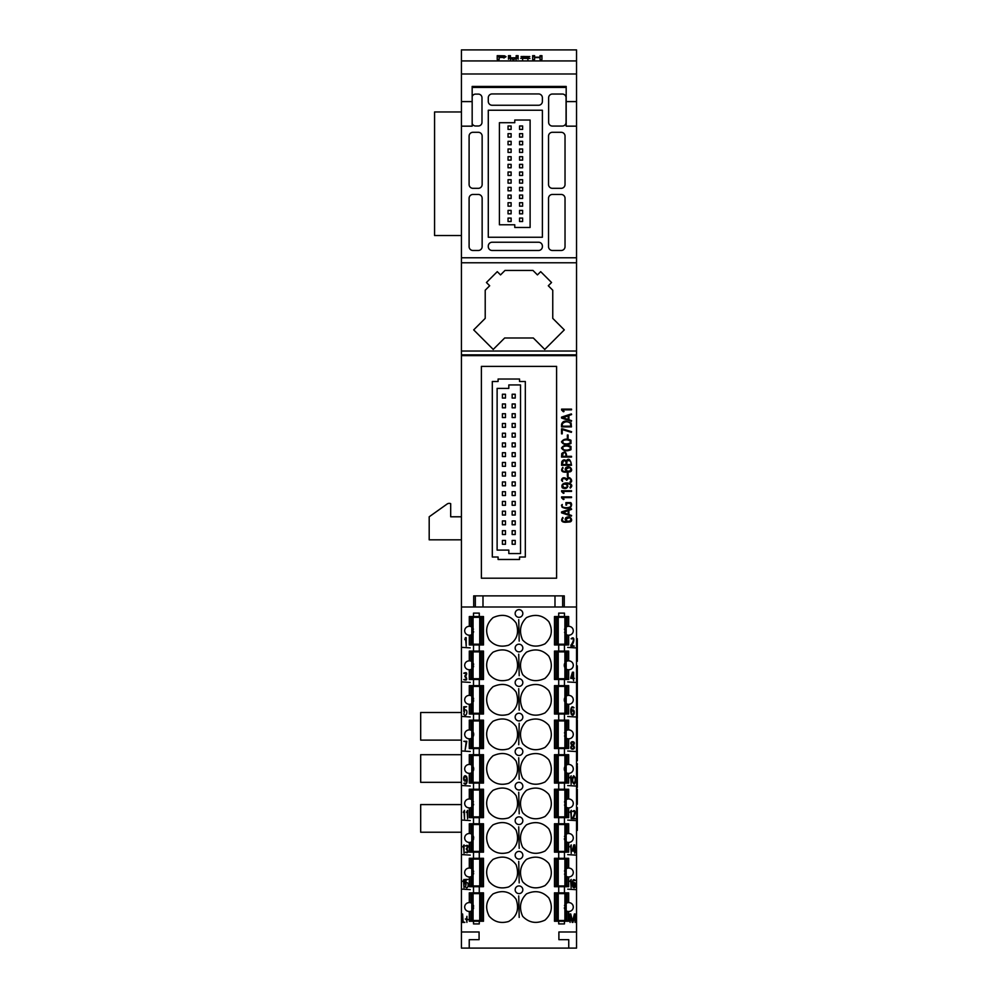 <?xml version="1.0" encoding="UTF-8"?>
<svg xmlns="http://www.w3.org/2000/svg" width="998" height="998" viewBox="0 0 998 998"><rect width="100%" height="100%" fill="white"/><g stroke="black" fill="none" stroke-linecap="round" stroke-linejoin="round"><path stroke-width="1.5" d="M462.573 785.563L470.233 786.025L462.573 785.563M463.883 783.28L464.432 783.056C466.041 783.817 466.727 782.919 466.465 780.336C462.398 784.191 462.985 772.464 466.627 776.681C467.625 778.902 467.438 786.686 463.883 783.28M465.13 776.319C463.708 777.991 463.771 779.401 465.33 780.548C466.815 778.914 466.74 777.504 465.13 776.319M561.462 480.25L562.573 481.498C561.961 478.753 562.947 477.942 565.529 479.065L566.727 480.3L568.448 478.366C571.031 478.953 571.567 480.113 570.045 481.822L570.332 482.458C573.862 481.884 569.509 474.424 566.353 479.152L565.666 478.204C563.334 477.269 561.936 477.942 561.462 480.25M462.598 913.943L462.598 922.402L464.868 922.402L463.097 921.803L462.598 913.943M567.687 647.403L575.347 647.877L567.687 647.403M569.958 777.766L571.155 775.795L571.155 784.266L570.644 776.743L569.958 777.766M518.723 744.72L519.185 723.238L518.723 744.72M571.392 677.804L572.989 672.802L572.989 677.804L571.392 677.804M570.794 677.542L570.794 678.403L572.989 678.403L573.588 680.648L573.588 678.403L574.361 678.403L573.588 677.804L573.588 672.203L572.44 672.203L570.794 677.542M570.02 846.84L571.218 844.869L571.218 853.327L570.706 845.817L570.02 846.84M567.7 716.477L575.359 716.951L567.7 716.477M568.062 473.202L567.363 473.202L567.363 476.358L568.062 476.358L568.062 473.202M567.687 681.946L575.347 682.407L567.687 681.946M570.881 441.877C569.396 443.885 566.864 444.409 563.259 443.436L562.598 440.742C566.041 439.27 568.81 439.644 570.881 441.877M561.487 441.877C563.496 444.883 566.664 445.432 570.981 443.499L570.981 440.268C566.664 438.334 563.496 438.871 561.487 441.877M462.585 854.637L470.245 855.099L462.585 854.637M462.573 820.094L470.245 820.568L462.573 820.094M464.794 639.631L465.392 637.66L466.203 637.66L466.203 646.118L465.604 638.608L464.794 639.631M462.561 681.946L470.22 682.407L462.561 681.946M567.238 486.213L566.889 487.199L564.02 487.748L562.323 485.128C564.344 483.756 565.916 483.83 567.051 485.377L567.238 486.213M562.286 487.835C565.305 489.107 567.176 488.546 567.924 486.176L566.527 483.918C570.619 483.83 571.767 485.003 569.97 487.436L570.307 488.059C576.807 482.57 559.13 480.138 562.286 487.835M570.07 913.943L570.07 922.402L570.669 916.077L572.191 922.389L572.952 922.389L574.486 916.039L575.085 922.402L575.085 913.943L574.386 913.943L572.565 921.428L570.756 913.943L570.07 913.943M467.039 848.949C468.648 852.255 468.112 853.377 465.442 852.304L465.929 852.117C467.925 852.379 468.087 851.444 466.39 849.31L466.39 848.574C468.025 846.491 467.875 845.668 465.916 846.067L465.455 845.855C468.074 844.72 468.611 845.743 467.039 848.949M563.171 512.648L568.186 510.527L568.186 514.332L563.171 512.648M571.592 509.404L571.367 508.731L561.537 511.949L561.537 512.835L571.367 516.141L571.592 515.479L568.897 514.569L568.897 510.29L571.592 509.404M518.723 654.164L519.185 675.658L518.723 654.164M518.723 861.374L519.185 882.868L518.723 861.374M570.906 646.105L570.906 645.057C572.44 643.722 575.185 637.136 571.692 638.895L571.106 638.757C575.322 635.127 574.075 643.623 571.492 645.244L574.262 646.105L570.906 646.105M568.062 434.991L567.363 434.991L567.363 438.134L568.062 438.134L568.062 434.991M571.866 745.256C567.5 750.508 577.655 750.558 573.276 745.269C577.393 740.504 567.775 740.528 571.866 745.256M572.478 744.907C576.482 741.863 568.872 741.115 572.478 744.907M572.615 745.606C568.473 749.411 576.619 749.748 572.615 745.606M465.654 676.27C467.476 679.663 466.852 680.773 463.771 679.626L464.344 679.438C466.652 679.725 466.839 678.79 464.893 676.632L464.893 675.895C466.777 673.8 466.59 672.964 464.332 673.4L463.783 673.188C466.802 671.953 467.426 672.989 465.654 676.27M569.421 521.293L566.889 521.006L565.878 519.284L569.072 517.775C571.243 518.374 571.367 519.546 569.421 521.293M565.317 522.291L569.833 521.954C573.987 521.156 570.182 514.469 565.691 517.85L565.167 519.309L566.565 521.592C562.435 521.68 561.275 520.519 563.072 518.099L562.735 517.463C560.714 520.557 561.575 522.166 565.317 522.291M576.545 789.193L577.318 789.193L577.318 804.276L576.545 804.276M570.07 812.31L571.268 810.326L571.268 818.797L570.756 811.274L570.07 812.31M570.806 426.183L562.223 426.183L562.385 423.726C565.105 421.318 567.8 421.181 570.457 423.314L570.806 426.183M561.55 424.387L561.512 426.894L571.455 426.894L571.093 423.027L565.953 421.206C563.795 420.931 562.323 421.992 561.55 424.387M567.712 854.637L575.372 855.099L567.712 854.637M576.545 718.36L577.318 718.36L576.545 718.498M518.723 826.843L519.185 848.337L518.723 826.843M567.712 820.094L575.372 820.568L567.712 820.094M567.7 785.563L575.372 786.025L567.7 785.563M518.723 757.769L519.185 779.263L518.723 757.769M562.548 428.853L561.537 428.853L561.537 433.843L562.236 433.843L562.236 429.552L571.343 432.359L571.567 431.697L562.548 428.853M567.7 751.02L575.359 751.494L567.7 751.02M462.573 751.02L470.233 751.494L462.573 751.02M567.725 889.168L575.384 889.642L567.725 889.168M463.845 741.289L466.216 741.876L465.155 749.847L466.802 741.289L463.845 741.289M569.421 471.206L566.889 470.919L565.878 469.197L569.072 467.688C571.243 468.287 571.367 469.459 569.421 471.206M565.317 472.191L569.833 471.867C573.987 471.056 570.182 464.369 565.691 467.75L565.167 469.222L566.565 471.505C562.435 471.592 561.275 470.42 563.072 468L562.735 467.363C560.714 470.47 561.575 472.079 565.317 472.191M462.585 889.168L470.258 889.642L462.585 889.168M571.53 490.717L561.6 490.717L561.6 491.59L563.383 493.349L564.032 493.087L562.46 491.415L571.53 491.415L571.53 490.717M563.171 417.825L568.186 415.704L568.186 419.509L563.171 417.825M571.592 414.582L571.367 413.908L561.537 417.127L561.537 418.025L571.367 421.331L571.592 420.657L568.897 419.746L568.897 415.467L571.592 414.582M518.723 895.905L519.185 917.399L518.723 895.905M462.835 881.384L464.02 879.4L464.02 887.871L463.521 880.348L462.835 881.384M462.847 846.84L464.045 844.869L464.045 853.327L463.534 845.817L462.847 846.84M466.44 812.31L467.625 810.326L467.625 818.797L467.126 811.274L466.44 812.31M574.786 880.61C573.363 879.937 572.802 880.847 573.077 883.317C576.595 879.762 576.021 890.952 572.927 886.985C572.216 884.927 571.991 877.217 575.247 880.386L574.786 880.61M573.875 883.18L574.037 887.347C575.472 885.65 575.422 884.253 573.875 883.18M465.317 919.008L466.428 919.582L466.914 922.389L466.914 919.582L468.062 919.582L466.914 919.008L466.914 916.326L466.428 919.008L465.317 919.008M572.515 818.784L572.515 817.736C573.788 816.327 576.22 809.964 573.189 811.574L572.702 811.436C576.432 808.006 575.122 816.289 573.027 817.923L575.372 818.784L572.515 818.784M565.916 456.348L562.248 456.348L563.458 452.78C565.267 452.281 566.078 453.466 565.916 456.348M561.774 453.529L561.55 457.059L571.517 457.059L571.517 456.348L566.627 456.348C566.39 451.869 564.768 450.921 561.774 453.529M518.723 619.633L519.185 641.115L518.723 619.633M571.53 409.13L561.6 409.13L561.6 410.003L563.383 411.762L564.032 411.488L562.46 409.829L571.53 409.829L571.53 409.13M572.902 850.483L574.262 845.481L574.262 850.483L572.902 850.483M572.39 850.221L572.39 851.069L574.262 851.069L574.773 853.315L575.422 851.069L574.773 844.882L573.8 844.882L572.39 850.221M576.545 765.029L577.318 765.029L577.318 763.695L576.545 763.695M577.318 765.029L576.545 765.94M576.545 830.398L577.318 830.398L576.545 830.536M567.064 460.739C570.27 460.315 571.53 461.587 570.831 464.569L566.615 464.569L567.064 460.739M565.916 464.569L562.261 464.569L563.446 460.752C565.679 460.565 566.502 461.837 565.916 464.569M561.762 461.775L561.562 465.28L571.517 465.28C570.469 459.292 568.698 457.795 566.203 460.777C564.506 459.317 563.022 459.641 561.762 461.775M465.455 884.078L465.455 879.425L467.887 879.425L465.966 880.024L465.966 882.968C469.659 880.685 468.087 891.052 465.467 886.86L466.141 884.078L465.455 884.078M571.455 710.638C571.18 708.069 571.854 707.17 573.463 707.931L574.012 707.707C570.457 704.326 570.307 712.085 571.28 714.306C574.873 718.485 575.509 706.871 571.455 710.638M572.827 710.426C571.193 711.674 571.093 713.083 572.503 714.668C574.087 713.383 574.199 711.961 572.827 710.426M576.545 719.857L577.318 719.857L577.318 725.109L576.545 725.109M569.958 881.384L571.143 879.4L571.143 887.871L570.644 880.348L569.958 881.384M463.309 812.31L464.507 810.326L464.507 818.797L463.995 811.274L463.309 812.31M518.723 792.3L519.185 813.794L518.723 792.3M573.638 775.758C571.517 779.039 571.729 781.883 574.237 784.278C576.357 780.923 576.158 778.091 573.638 775.758M574.399 776.456C572.515 778.041 572.216 780.411 573.476 783.555C575.359 781.945 575.671 779.575 574.399 776.456M462.561 716.477L470.233 716.951L462.561 716.477M561.462 505.25L562.086 507.209C564.968 508.643 567.762 508.755 570.457 507.52C571.842 505.562 571.941 503.915 570.769 502.593L565.928 502.593L565.928 505.05L566.627 505.05L566.627 503.291L570.357 503.291L570.893 505.213C571.18 506.41 570.182 507.209 567.887 507.595C563.371 507.982 561.5 506.947 562.261 504.489L561.462 505.25M518.723 688.695L519.185 710.189L518.723 688.695M462.548 647.403L470.22 647.877L462.548 647.403M571.53 496.904L561.6 496.904L561.6 497.777L563.383 499.536L564.032 499.262L562.46 497.603L571.53 497.603L571.53 496.904M577.318 789.406L576.545 789.406M463.771 711.399L463.771 706.746L466.615 706.746L464.357 707.345L464.357 710.289C468.623 707.794 466.827 718.597 463.783 714.181L464.569 711.399L463.771 711.399M570.881 448.065C569.396 450.073 566.864 450.597 563.259 449.624L562.598 446.929C566.041 445.445 568.81 445.832 570.881 448.065M561.487 448.065C563.496 451.071 566.664 451.62 570.981 449.686L570.981 446.455C566.664 444.522 563.496 445.058 561.487 448.065M576.545 691.651L577.318 691.651L577.318 696.567L576.545 696.567M461.425 73.977L576.545 73.977L576.545 60.928L461.425 60.928L461.425 355.625L576.545 355.625L576.545 948.1L568.748 948.1L568.748 939.654L558.892 939.654L568.748 939.654M461.425 355.625L461.425 606.996L576.545 606.996M479.077 939.654L479.077 931.982L461.425 931.982L461.425 948.1L469.235 948.1L469.235 939.654L479.077 939.654L469.235 939.654M469.235 948.1L568.748 948.1M576.545 931.982L558.892 931.982L558.892 939.654M461.425 606.996L461.425 931.982M518.985 617.325A3.842 3.842 0 0 0 522.827 613.496A3.842 3.842 0 0 0 518.985 609.653A3.842 3.842 0 0 0 515.155 613.496A3.842 3.842 0 0 0 518.985 617.325M518.985 686.399A3.842 3.842 0 0 0 522.827 682.557A3.842 3.842 0 0 0 518.985 678.727A3.842 3.842 0 0 0 515.155 682.557A3.842 3.842 0 0 0 518.985 686.399M518.985 755.474A3.842 3.842 0 0 0 522.827 751.631A3.842 3.842 0 0 0 518.985 747.801A3.842 3.842 0 0 0 515.155 751.631A3.842 3.842 0 0 0 518.985 755.474M518.985 824.535A3.842 3.842 0 0 0 522.827 820.705A3.842 3.842 0 0 0 518.985 816.863A3.842 3.842 0 0 0 515.155 820.705A3.842 3.842 0 0 0 518.985 824.535M518.985 893.609A3.842 3.842 0 0 0 522.827 889.779A3.842 3.842 0 0 0 518.985 885.937A3.842 3.842 0 0 0 515.155 889.779A3.842 3.842 0 0 0 518.985 893.609M518.985 859.078A3.842 3.842 0 0 0 522.827 855.236A3.842 3.842 0 0 0 518.985 851.406A3.842 3.842 0 0 0 515.155 855.236A3.842 3.842 0 0 0 518.985 859.078M518.985 790.004A3.842 3.842 0 0 0 522.827 786.175A3.842 3.842 0 0 0 518.985 782.332A3.842 3.842 0 0 0 515.155 786.175A3.842 3.842 0 0 0 518.985 790.004M518.985 720.93A3.842 3.842 0 0 0 522.827 717.1A3.842 3.842 0 0 0 518.985 713.258A3.842 3.842 0 0 0 515.155 717.1A3.842 3.842 0 0 0 518.985 720.93M518.985 651.869A3.842 3.842 0 0 0 522.827 648.026A3.842 3.842 0 0 0 518.985 644.197A3.842 3.842 0 0 0 515.155 648.026A3.842 3.842 0 0 0 518.985 651.869M522.64 812.684C528.903 819.208 536.338 820.481 544.97 816.526C551.869 810.189 553.141 802.791 548.8 794.333C542.6 787.721 535.165 786.362 526.495 790.279C520.133 796.579 518.848 804.051 522.64 812.684M489.145 777.966C494.185 783.779 500.659 785.588 508.593 783.355C516.976 778.452 519.471 771.03 516.078 761.075C510.178 753.278 502.505 751.519 493.049 755.785C486.138 762.098 484.841 769.483 489.145 777.966M522.64 847.227C528.903 853.739 536.338 855.024 544.97 851.057C551.869 844.72 553.141 837.322 548.8 828.864C542.6 822.252 535.165 820.905 526.495 824.81C520.133 831.122 518.848 838.582 522.64 847.227M522.64 881.758C528.903 888.27 536.338 889.555 544.97 885.6C551.869 879.263 553.141 871.865 548.8 863.395C542.6 856.783 535.165 855.436 526.495 859.353C520.133 865.653 518.848 873.125 522.64 881.758M489.145 847.028C494.185 852.853 500.659 854.65 508.593 852.429C516.976 847.527 519.471 840.104 516.078 830.149C510.178 822.352 502.505 820.581 493.049 824.847C486.138 831.159 484.841 838.557 489.145 847.028M489.145 881.571C494.185 887.384 500.659 889.193 508.593 886.96C516.976 882.057 519.471 874.635 516.078 864.68C510.178 856.883 502.505 855.124 493.049 859.39C486.138 865.703 484.841 873.1 489.145 881.571M522.64 778.153C528.903 784.665 536.338 785.95 544.97 781.995C551.869 775.658 553.141 768.26 548.8 759.79C542.6 753.178 535.165 751.831 526.495 755.748C520.133 762.048 518.848 769.52 522.64 778.153M489.145 674.361C494.185 680.174 500.659 681.983 508.593 679.75C516.976 674.848 519.471 667.425 516.078 657.47C510.178 649.673 502.505 647.914 493.049 652.181C486.138 658.493 484.841 665.878 489.145 674.361M522.64 709.079C528.903 715.603 536.338 716.876 544.97 712.921C551.869 706.584 553.141 699.186 548.8 690.728C542.6 684.104 535.165 682.757 526.495 686.674C520.133 692.974 518.848 700.446 522.64 709.079M489.145 743.423C494.185 749.249 500.659 751.045 508.593 748.824C516.976 743.922 519.471 736.499 516.078 726.532C510.178 718.747 502.505 716.976 493.049 721.242C486.138 727.554 484.841 734.952 489.145 743.423M489.145 812.497C494.185 818.323 500.659 820.119 508.593 817.898C516.976 812.996 519.471 805.561 516.078 795.606C510.178 787.809 502.505 786.05 493.049 790.316C486.138 796.629 484.841 804.026 489.145 812.497M489.145 639.818C494.185 645.644 500.659 647.44 508.593 645.219C516.976 640.317 519.471 632.894 516.078 622.927C510.178 615.142 502.505 613.371 493.049 617.637C486.138 623.95 484.841 631.347 489.145 639.818M522.64 674.548C528.903 681.06 536.338 682.345 544.97 678.39C551.869 672.053 553.141 664.656 548.8 656.185C542.6 649.573 535.165 648.226 526.495 652.143C520.133 658.443 518.848 665.915 522.64 674.548M522.64 743.622C528.903 750.134 536.338 751.419 544.97 747.452C551.869 741.115 553.141 733.717 548.8 725.259C542.6 718.647 535.165 717.3 526.495 721.205C520.133 727.517 518.848 734.977 522.64 743.622M522.64 916.289C528.903 922.813 536.338 924.086 544.97 920.131C551.869 913.794 553.141 906.396 548.8 897.938C542.6 891.326 535.165 889.966 526.495 893.884C520.133 900.184 518.848 907.656 522.64 916.289M489.145 708.892C494.185 714.718 500.659 716.514 508.593 714.294C516.976 709.391 519.471 701.956 516.078 692.001C510.178 684.204 502.505 682.445 493.049 686.711C486.138 693.024 484.841 700.421 489.145 708.892M489.145 916.102C494.185 921.927 500.659 923.724 508.593 921.503C516.976 916.601 519.471 909.166 516.078 899.21C510.178 891.414 502.505 889.655 493.049 893.921C486.138 900.233 484.841 907.631 489.145 916.102M522.64 640.017C528.903 646.529 536.338 647.802 544.97 643.847C551.869 637.51 553.141 630.112 548.8 621.654C542.6 615.042 535.165 613.695 526.495 617.6C520.133 623.9 518.848 631.372 522.64 640.017M554.476 892.848L558.705 892.848L558.705 886.698L554.476 886.698L554.476 858.305L558.705 858.305L558.705 852.167L554.476 852.167L554.476 823.774L558.705 823.774L558.705 817.636L554.476 817.636L554.476 789.243L558.705 789.243L558.705 783.093L554.476 783.093L554.476 754.7L558.705 754.7L558.705 748.562L554.476 748.562L554.476 720.169L558.705 720.169L558.705 714.032L554.476 714.032L554.476 685.638L558.705 685.638L558.705 679.488L554.476 679.488L554.476 651.095L558.705 651.095L558.705 644.957L554.476 644.957L554.476 616.564L558.705 616.564L558.705 613.109L564.456 613.109L564.456 616.564L568.673 616.564L568.673 626.357A4.416 4.416 0 0 1 573.289 630.761A4.416 4.416 0 0 1 568.673 635.165L568.673 644.957L564.456 644.957L564.456 651.095L568.673 651.095L568.673 660.888A4.416 4.416 0 0 1 573.289 665.292A4.416 4.416 0 0 1 568.673 669.708L568.673 679.488L564.456 679.488L564.456 685.638L568.673 685.638L568.673 695.419A4.416 4.416 0 0 1 573.289 699.835A4.416 4.416 0 0 1 568.673 704.239L568.673 714.032L564.456 714.032L564.456 720.169L568.673 720.169L568.673 729.962A4.416 4.416 0 0 1 573.289 734.366A4.416 4.416 0 0 1 568.673 738.77L568.673 748.562L564.456 748.562L564.456 754.7L568.673 754.7L568.673 764.493A4.416 4.416 0 0 1 573.289 768.897A4.416 4.416 0 0 1 568.673 773.313L568.673 783.093L564.456 783.093L564.456 789.243L568.673 789.243L568.673 799.024A4.416 4.416 0 0 1 573.289 803.44A4.416 4.416 0 0 1 568.673 807.844L568.673 817.636L564.456 817.636L564.456 823.774L568.673 823.774L568.673 833.567A4.416 4.416 0 0 1 573.289 837.971A4.416 4.416 0 0 1 568.673 842.374L568.673 852.167L564.456 852.167L564.456 858.305L568.673 858.305L568.673 868.098A4.416 4.416 0 0 1 573.289 872.501A4.416 4.416 0 0 1 568.673 876.918L568.673 886.698L564.456 886.698L564.456 892.848L568.673 892.848L568.673 902.629A4.416 4.416 0 0 1 573.289 907.045A4.416 4.416 0 0 1 568.673 911.448L568.673 921.241L564.456 921.241L564.456 923.923L558.705 923.923L558.705 921.241L554.476 921.241L554.476 892.848M473.514 892.848L469.297 892.848L469.297 902.629A4.416 4.416 0 0 0 464.694 907.045A4.416 4.416 0 0 0 469.297 911.448L469.297 921.241L483.494 921.241L483.494 892.848L473.514 892.848L473.514 886.698L483.494 886.698L483.494 858.305L469.297 858.305L469.297 868.098A4.416 4.416 0 0 0 464.694 872.501A4.416 4.416 0 0 0 469.297 876.918L469.297 886.698L473.514 886.698M473.514 858.305L473.514 852.167L483.494 852.167L483.494 823.774L469.297 823.774L469.297 833.567A4.416 4.416 0 0 0 464.694 837.971A4.416 4.416 0 0 0 469.297 842.374L469.297 852.167L473.514 852.167M473.514 823.774L473.514 817.636L483.494 817.636L483.494 789.243L469.297 789.243L469.297 799.024A4.416 4.416 0 0 0 464.694 803.44A4.416 4.416 0 0 0 469.297 807.844L469.297 817.636L473.514 817.636M473.514 789.243L473.514 783.093L483.494 783.093L483.494 754.7L469.297 754.7L469.297 764.493A4.416 4.416 0 0 0 464.694 768.897A4.416 4.416 0 0 0 469.297 773.313L469.297 783.093L473.514 783.093M473.514 754.7L473.514 748.562L483.494 748.562L483.494 720.169L469.297 720.169L469.297 729.962A4.416 4.416 0 0 0 464.694 734.366A4.416 4.416 0 0 0 469.297 738.77L469.297 748.562L473.514 748.562M473.514 720.169L473.514 714.032L483.494 714.032L483.494 685.638L469.297 685.638L469.297 695.419A4.416 4.416 0 0 0 464.694 699.835A4.416 4.416 0 0 0 469.297 704.239L469.297 714.032L473.514 714.032M473.514 685.638L473.514 679.488L483.494 679.488L483.494 651.095L469.297 651.095L469.297 660.888A4.416 4.416 0 0 0 464.694 665.292A4.416 4.416 0 0 0 469.297 669.708L469.297 679.488L473.514 679.488M473.514 651.095L473.514 644.957L483.494 644.957L483.494 616.564L469.297 616.564L469.297 626.357A4.416 4.416 0 0 0 464.694 630.761A4.416 4.416 0 0 0 469.297 635.165L469.297 644.957L473.514 644.957M473.514 616.564L473.514 613.109L479.277 613.109L479.277 616.564M479.277 644.957L479.277 651.095M479.277 679.488L479.277 685.638M479.277 714.032L479.277 720.169M479.277 748.562L479.277 754.7M479.277 783.093L479.277 789.243M479.277 817.636L479.277 823.774M479.277 852.167L479.277 858.305M479.277 886.698L479.277 892.848M479.277 921.241L479.277 923.923L473.514 923.923L473.514 921.241M558.705 616.564L564.456 616.564M564.456 644.957L558.705 644.957M558.705 651.095L564.456 651.095M564.456 679.488L558.705 679.488M558.705 685.638L564.456 685.638M564.456 714.032L558.705 714.032M558.705 720.169L564.456 720.169M564.456 748.562L558.705 748.562M558.705 754.7L564.456 754.7M564.456 783.093L558.705 783.093M558.705 789.243L564.456 789.243M564.456 817.636L558.705 817.636M558.705 823.774L564.456 823.774M564.456 852.167L558.705 852.167M558.705 858.305L564.456 858.305M564.456 886.698L558.705 886.698M558.705 892.848L564.456 892.848M564.456 921.241L558.705 921.241M564.269 606.996L564.269 595.868L473.701 595.868L473.701 606.996M481.385 578.191L556.597 578.191L556.597 366.378L481.385 366.378L481.385 578.191L481.385 366.378M556.597 366.378L556.597 578.191M492.313 381.498L492.313 557.009L498.089 557.009L498.089 559.479L519.546 559.479L519.546 557.009L525.322 557.009L525.322 381.498L519.546 381.498L519.546 379.028L498.089 379.028L498.089 381.498L492.313 381.498M461.425 516.789L450.684 516.789L450.684 503.641A3.842 3.842 0 0 0 447.029 504.077L429.19 516.789L429.19 539.818L461.425 539.818M518.124 55.676L518.124 57.809L513.384 59.543L508.469 57.847L508.469 55.676L510.415 55.676L510.39 57.847L516.178 57.784L516.166 55.676L518.124 55.676L518.124 56.761L516.203 56.761M534.604 59.456L532.645 59.456L532.645 55.676L534.604 55.676L534.604 57.198L540.018 57.198L540.018 55.676L541.964 55.676L541.964 59.456L540.018 59.456L540.018 57.61L534.604 57.61L534.604 59.344M461.425 60.928L461.425 49.9L576.545 49.9L576.545 60.928M527.767 56.587L523.039 56.474L529.938 58.408L520.694 58.258L527.917 58.445L521.056 56.524L529.813 56.549L527.767 56.587L527.767 58.021M499.162 59.456L497.216 59.456L497.216 55.676L504.477 55.826L506.036 56.661L499.162 57.672L499.162 59.418M534.604 56.761L532.645 56.761L532.645 59.456M541.964 59.456L541.964 56.761L540.018 56.761M522.653 58.395L522.653 59.406M523.052 56.849L521.966 57.123M508.469 55.676L508.469 56.761L510.415 56.761L510.415 55.676M516.166 55.676L516.166 56.761M503.628 57.597L499.162 57.285C505.275 56.836 505.275 56.424 499.162 56.05L499.162 57.672M499.162 56.749L497.216 56.761L497.216 59.456M505.337 57.26L504.04 56.911M499.162 57.26C505.275 56.836 505.275 56.424 499.162 56.05M508.044 213.846L508.044 210.391L511.126 210.391L511.126 213.846L508.044 213.846M508.044 198.49L508.044 195.047L511.126 195.047L511.126 198.49L508.044 198.49M508.044 183.145L508.044 179.69L511.126 179.69L511.126 183.145L508.044 183.145M508.044 167.801L508.044 164.346L511.126 164.346L511.126 167.801L508.044 167.801M508.044 152.445L508.044 148.989L511.126 148.989L511.126 152.445L508.044 152.445M508.044 137.1L508.044 133.645L511.126 133.645L511.126 137.1L508.044 137.1M519.559 221.519L519.559 218.063L522.628 218.063L522.628 221.519L519.559 221.519M519.559 206.174L519.559 202.719L522.628 202.719L522.628 206.174L519.559 206.174M519.559 190.818L519.559 187.362L522.628 187.362L522.628 190.818L519.559 190.818M519.559 175.473L519.559 172.018L522.628 172.018L522.628 175.473L519.559 175.473M519.559 160.129L519.559 156.674L522.628 156.674L522.628 160.129L519.559 160.129M519.559 144.772L519.559 141.317L522.628 141.317L522.628 144.772L519.559 144.772M519.559 129.428L519.559 125.973L522.628 125.973L522.628 129.428L519.559 129.428M499.412 224.775L499.412 122.704L514.768 122.704L514.768 120.022L530.113 120.022L530.113 227.469L514.768 227.469L514.768 224.775L499.412 224.775M519.559 137.1L519.559 133.645L522.628 133.645L522.628 137.1L519.559 137.1M519.559 152.445L519.559 148.989L522.628 148.989L522.628 152.445L519.559 152.445M519.559 167.801L519.559 164.346L522.628 164.346L522.628 167.801L519.559 167.801M519.559 183.145L519.559 179.69L522.628 179.69L522.628 183.145L519.559 183.145M519.559 198.49L519.559 195.047L522.628 195.047L522.628 198.49L519.559 198.49M519.559 213.846L519.559 210.391L522.628 210.391L522.628 213.846L519.559 213.846M508.044 129.428L508.044 125.973L511.126 125.973L511.126 129.428L508.044 129.428M508.044 144.772L508.044 141.317L511.126 141.317L511.126 144.772L508.044 144.772M508.044 160.129L508.044 156.674L511.126 156.674L511.126 160.129L508.044 160.129M508.044 175.473L508.044 172.018L511.126 172.018L511.126 175.473L508.044 175.473M508.044 190.818L508.044 187.362L511.126 187.362L511.126 190.818L508.044 190.818M508.044 206.174L508.044 202.719L511.126 202.719L511.126 206.174L508.044 206.174M508.044 221.519L508.044 218.063L511.126 218.063L511.126 221.519L508.044 221.519M461.425 262.773L576.545 262.773L576.545 355.625M493.224 349.425L473.688 329.889L485.215 318.362L485.215 290.218L489.681 285.765L486.425 282.509L497.278 271.656L500.534 274.912L505 270.446L532.969 270.446L537.435 274.912L540.691 271.656L551.545 282.509L548.289 285.765L552.755 290.218L552.755 318.362L564.294 329.889L544.758 349.425L533.306 337.985L504.676 337.985L493.224 349.425M576.545 73.977L576.545 262.773M461.425 351.022L576.545 351.022L576.545 354.864L461.425 354.864L576.545 354.864M461.425 886.324L461.425 948.1M535.103 86.739L502.867 86.739L535.103 86.552M552.368 250.486A3.842 3.842 0 0 1 548.538 246.656L548.538 198.303A3.842 3.842 0 0 1 552.368 194.46L561.2 194.46A3.842 3.842 0 0 1 565.03 198.303L565.03 246.656A3.842 3.842 0 0 1 561.2 250.486L552.368 250.486M552.368 132.297A3.842 3.842 0 0 0 548.538 136.14L548.538 184.493A3.842 3.842 0 0 0 552.368 188.323L561.2 188.323A3.842 3.842 0 0 0 565.03 184.493L565.03 136.14A3.842 3.842 0 0 0 561.2 132.297L552.368 132.297M552.368 94.037A3.743 3.743 0 0 0 548.638 97.767L548.638 122.33A3.743 3.743 0 0 0 552.368 126.06L562.348 126.06A3.743 3.743 0 0 0 566.078 122.33L566.078 97.767A3.743 3.743 0 0 0 562.348 94.037L552.368 94.037M492.126 93.937A3.842 3.842 0 0 0 488.284 97.767L488.284 101.409A3.842 3.842 0 0 0 492.126 105.252L538.558 105.252A3.842 3.842 0 0 0 542.388 101.409L542.388 97.767A3.842 3.842 0 0 0 538.558 93.937L492.126 93.937M472.166 123.565A3.668 3.668 0 0 0 475.622 125.998L478.316 125.998A3.668 3.668 0 0 0 481.984 122.33L481.984 97.767A3.668 3.668 0 0 0 478.316 94.099L475.622 94.099A3.668 3.668 0 0 0 472.166 96.532M472.94 194.46A3.842 3.842 0 0 0 469.097 198.303L469.097 246.656A3.842 3.842 0 0 0 472.94 250.486L478.316 250.486A3.842 3.842 0 0 0 482.146 246.656L482.146 198.303A3.842 3.842 0 0 0 478.316 194.46L472.94 194.46M472.94 132.297A3.842 3.842 0 0 0 469.097 136.14L469.097 184.493A3.842 3.842 0 0 0 472.94 188.323L478.316 188.323A3.842 3.842 0 0 0 482.146 184.493L482.146 136.14A3.842 3.842 0 0 0 478.316 132.297L472.94 132.297M492.126 242.24A3.842 3.842 0 0 0 488.284 246.082L488.284 246.656A3.842 3.842 0 0 0 492.126 250.486L538.558 250.486A3.842 3.842 0 0 0 542.388 246.656L542.388 246.082A3.842 3.842 0 0 0 538.558 242.24L492.126 242.24M461.425 111.963L434.567 111.963L434.567 235.528L461.425 235.528M461.425 712.497L420.682 712.497L420.682 740.117L461.425 740.117M461.425 754.7L420.682 754.7L420.682 782.332L461.425 782.332M461.425 804.588L420.682 804.588L420.682 832.22L461.425 832.22M542.388 237.25L488.284 237.25L488.284 110.242L542.388 110.242L542.388 237.25M566.19 126.16L576.545 126.16L566.19 126.16L566.19 86.439L472.166 86.439L472.166 126.16L461.425 126.16L472.166 126.16M461.425 101.596L472.166 101.596M566.19 101.596L576.545 101.596M461.425 257.783L576.545 257.783M472.166 87.412L566.19 87.412M502.406 540.429L502.406 544.272L505.475 544.272L505.475 540.429L502.406 540.429M502.406 530.687L502.406 534.516L505.475 534.516L505.475 530.687L502.406 530.687M502.406 520.944L502.406 524.773L505.475 524.773L505.475 520.944L502.406 520.944M502.406 511.188L502.406 515.03L505.475 515.03L505.475 511.188L502.406 511.188M502.406 501.445L502.406 505.287L505.475 505.287L505.475 501.445L502.406 501.445M502.406 491.702L502.406 495.532L505.475 495.532L505.475 491.702L502.406 491.702M502.406 481.947L502.406 485.789L505.475 485.789L505.475 481.947L502.406 481.947M502.406 472.204L502.406 476.046L505.475 476.046L505.475 472.204L502.406 472.204M502.406 462.461L502.406 466.291L505.475 466.291L505.475 462.461L502.406 462.461M502.406 452.718L502.406 456.548L505.475 456.548L505.475 452.718L502.406 452.718M502.406 442.962L502.406 446.805L505.475 446.805L505.475 442.962L502.406 442.962M502.406 433.219L502.406 437.062L505.475 437.062L505.475 433.219L502.406 433.219M502.406 423.476L502.406 427.306L505.475 427.306L505.475 423.476L502.406 423.476M502.406 413.721L502.406 417.563L505.475 417.563L505.475 413.721L502.406 413.721M502.406 403.978L502.406 407.82L505.475 407.82L505.475 403.978L502.406 403.978M502.406 394.235L502.406 398.065L505.475 398.065L505.475 394.235L502.406 394.235M512.161 540.429L512.161 544.272L515.23 544.272L515.23 540.429L512.161 540.429M512.161 530.687L512.161 534.516L515.23 534.516L515.23 530.687L512.161 530.687M512.161 520.944L512.161 524.773L515.23 524.773L515.23 520.944L512.161 520.944M512.161 511.188L512.161 515.03L515.23 515.03L515.23 511.188L512.161 511.188M512.161 501.445L512.161 505.287L515.23 505.287L515.23 501.445L512.161 501.445M512.161 491.702L512.161 495.532L515.23 495.532L515.23 491.702L512.161 491.702M512.161 481.947L512.161 485.789L515.23 485.789L515.23 481.947L512.161 481.947M512.161 472.204L512.161 476.046L515.23 476.046L515.23 472.204L512.161 472.204M512.161 462.461L512.161 466.291L515.23 466.291L515.23 462.461L512.161 462.461M512.161 452.718L512.161 456.548L515.23 456.548L515.23 452.718L512.161 452.718M512.161 442.962L512.161 446.805L515.23 446.805L515.23 442.962L512.161 442.962M512.161 433.219L512.161 437.062L515.23 437.062L515.23 433.219L512.161 433.219M512.161 423.476L512.161 427.306L515.23 427.306L515.23 423.476L512.161 423.476M512.161 413.721L512.161 417.563L515.23 417.563L515.23 413.721L512.161 413.721M512.161 403.978L512.161 407.82L515.23 407.82L515.23 403.978L512.161 403.978M512.161 394.235L512.161 398.065L515.23 398.065L515.23 394.235L512.161 394.235M497.116 388.397L497.116 550.098L508.818 550.098L508.818 553.553L520.519 553.553L520.519 384.941L508.818 384.941L508.818 388.397L497.116 388.397M566.19 876.244L566.178 868.771L568.099 867.961L568.111 859.078L555.05 859.078L555.05 885.937L568.111 885.937L568.111 877.055L566.565 876.494L566.565 885.937M568.099 859.078L568.099 867.961L568.099 859.078L568.099 867.961L566.565 868.522A4.603 4.603 0 0 0 566.353 868.647L564.905 870.156L564.905 874.859L566.353 876.356A4.603 4.603 0 0 0 566.565 876.494M565.741 875.895A4.603 4.603 0 0 1 564.544 874.073M564.494 871.079A4.603 4.603 0 0 1 565.592 869.27M576.545 807.544L577.318 807.544L577.318 809.528L576.545 809.528M577.318 809.528L577.318 830.099M469.871 651.869L482.92 651.869L482.92 678.727L469.871 678.727L469.871 669.833L469.871 678.727L469.871 669.833L471.405 669.284A4.603 4.603 0 0 0 471.617 669.147L473.064 667.65L473.064 662.946L471.617 661.437A4.603 4.603 0 0 0 471.405 661.312L469.858 660.751L469.871 651.869L469.858 660.751M469.871 678.727L469.858 669.833M473.626 666.14A4.603 4.603 0 0 1 471.78 669.047L471.78 661.562M473.638 664.481A4.603 4.603 0 0 0 472.74 662.46M576.545 750.284L577.318 750.284L577.318 760.726L576.545 760.726M577.318 750.284L577.318 742.612L576.545 742.612M577.318 742.612L577.318 735.551L576.545 735.551M577.318 735.551L577.318 725.109M566.565 824.535L566.565 833.979L568.099 833.43L568.111 824.535L555.05 824.535L555.05 851.406L568.111 851.406L568.111 842.512L566.565 841.963L566.565 851.406M564.494 836.549A4.603 4.603 0 0 1 566.178 834.228L566.19 841.713M566.565 833.979A4.603 4.603 0 0 0 566.353 834.116L564.905 835.625L564.905 840.316L566.353 841.825A4.603 4.603 0 0 0 566.565 841.963M565.741 841.351A4.603 4.603 0 0 1 564.344 838.782M469.871 790.004L482.92 790.004L482.92 816.863L469.871 816.863L469.871 807.981L469.871 816.863L469.871 807.981L471.405 807.419A4.603 4.603 0 0 0 471.617 807.295L473.064 805.785L473.064 801.082L471.617 799.585A4.603 4.603 0 0 0 471.405 799.448L469.858 798.887L469.871 790.004L469.858 798.899M469.871 816.863L469.858 807.981M471.78 807.182L471.78 799.697A4.603 4.603 0 0 1 473.426 801.868M472.229 806.821A4.603 4.603 0 0 0 473.626 804.276M469.871 720.93L482.92 720.93L482.92 747.801L469.871 747.801L469.871 738.907L469.871 747.801L469.871 738.907L471.405 738.358A4.603 4.603 0 0 0 471.617 738.221L473.064 736.711L473.064 732.021L471.617 730.511A4.603 4.603 0 0 0 471.405 730.374L469.858 729.825L469.871 720.93L469.858 729.825M469.871 747.801L469.858 738.907M471.78 738.108L471.78 730.623A4.603 4.603 0 0 1 472.69 737.248M469.871 859.078L482.92 859.078L482.92 885.937L469.871 885.937L469.871 877.042L469.871 885.937L469.871 877.042L471.405 876.494A4.603 4.603 0 0 0 471.617 876.356L473.064 874.859L473.064 870.156L471.617 868.647A4.603 4.603 0 0 0 471.405 868.522L469.858 867.961L469.871 859.078L469.858 867.961M469.871 885.937L469.858 877.055M471.78 876.256L471.78 868.771A4.603 4.603 0 0 1 473.638 871.691M472.69 875.383A4.603 4.603 0 0 0 473.626 873.35M469.871 686.399L482.92 686.399L482.92 713.258L469.871 713.258L469.871 704.376L469.871 713.258L469.871 704.376L471.405 703.815A4.603 4.603 0 0 0 471.617 703.69L473.064 702.18L473.064 697.477L471.617 695.98A4.603 4.603 0 0 0 471.405 695.843L469.858 695.282L469.871 686.399L469.858 695.282M469.871 713.258L469.858 704.376M471.78 703.578L471.78 696.093M472.69 702.717A4.603 4.603 0 0 0 473.626 700.671M473.638 699.012A4.603 4.603 0 0 0 472.74 697.003M564.494 905.623A4.603 4.603 0 0 1 566.178 903.302L568.099 902.504L568.111 893.609L555.05 893.609L555.05 920.468L568.111 920.468L568.111 911.586L566.565 911.024L566.565 920.468M566.19 903.29L566.19 910.787M568.099 893.609L568.099 902.504L568.099 893.609L568.099 902.504L566.565 903.053A4.603 4.603 0 0 0 566.353 903.19L564.905 904.687L564.905 909.39L566.353 910.9A4.603 4.603 0 0 0 566.565 911.024M565.741 910.425A4.603 4.603 0 0 1 564.344 907.856M566.565 755.474L566.565 764.917L568.099 764.356L568.111 755.474L555.05 755.474L555.05 782.332L568.111 782.332L568.111 773.45L566.565 772.889L566.565 782.332M566.178 765.167L566.19 772.639A4.603 4.603 0 0 1 564.269 768.647M566.565 764.917A4.603 4.603 0 0 0 566.353 765.042L564.905 766.551L564.905 771.254L566.353 772.751A4.603 4.603 0 0 0 566.565 772.889M564.344 768.061A4.603 4.603 0 0 1 565.592 765.666M566.565 686.399L566.565 695.843L568.099 695.294L568.111 686.399L555.05 686.399L555.05 713.258L568.111 713.258L568.111 704.376L566.565 703.815L566.565 713.258M566.178 696.093L566.19 703.565M566.565 695.843A4.603 4.603 0 0 0 566.353 695.98L564.905 697.477L564.905 702.18L566.353 703.69A4.603 4.603 0 0 0 566.565 703.815M565.192 702.604A4.603 4.603 0 0 1 564.269 699.573M564.344 698.987A4.603 4.603 0 0 1 565.592 696.592M566.565 651.869L566.565 661.312L568.099 660.751L568.111 651.869L555.05 651.869L555.05 678.727L568.111 678.727L568.111 669.845L566.565 669.284L566.565 678.727M566.178 661.562L566.19 669.034A4.603 4.603 0 0 1 565.592 662.061M566.565 661.312A4.603 4.603 0 0 0 566.353 661.437L564.905 662.946L564.905 667.65L566.353 669.147A4.603 4.603 0 0 0 566.565 669.284M469.871 617.325L482.92 617.325L482.92 644.197L469.871 644.197L469.871 635.302L469.871 644.197L469.871 635.302L471.405 634.753A4.603 4.603 0 0 0 471.617 634.616L473.064 633.106L473.064 628.416L471.617 626.906A4.603 4.603 0 0 0 471.405 626.769L469.858 626.22L469.871 617.325L469.858 626.22M469.871 644.197L469.858 635.302M471.78 634.503L471.78 627.018A4.603 4.603 0 0 1 473.426 629.189M472.229 634.142A4.603 4.603 0 0 0 473.626 631.597M566.565 790.004L566.565 799.448L568.099 798.899L568.111 790.004L555.05 790.004L555.05 816.863L568.111 816.863L568.111 807.981L566.565 807.419L566.565 816.863M566.178 799.697L566.19 807.17M566.565 799.448A4.603 4.603 0 0 0 566.353 799.585L564.905 801.082L564.905 805.785L566.353 807.295A4.603 4.603 0 0 0 566.565 807.419M565.741 806.821A4.603 4.603 0 0 1 564.544 805.012M564.494 802.005A4.603 4.603 0 0 1 565.592 800.196M577.318 691.651L577.318 682.133L576.545 682.133M577.318 682.133L577.318 672.003L576.545 672.003M577.318 672.003L577.318 665.866L576.545 665.866M577.318 803.078L576.545 803.078M577.318 794.183L576.545 794.183M577.318 660.95L577.318 640.691L576.545 640.691M577.318 640.691L577.318 638.67L576.545 638.67M576.545 766.252L577.318 766.252L577.318 787.422L576.545 787.422M577.318 718.36L577.318 696.866L576.545 696.866M566.565 617.325L566.565 626.769L568.099 626.22L568.111 617.325L555.05 617.325L555.05 644.197L568.111 644.197L568.111 635.302L566.565 634.753L566.565 644.197M564.494 629.339A4.603 4.603 0 0 1 566.178 627.018L566.19 634.503M566.565 626.769A4.603 4.603 0 0 0 566.353 626.906L564.905 628.416L564.905 633.106L566.353 634.616A4.603 4.603 0 0 0 566.565 634.753M565.741 634.142A4.603 4.603 0 0 1 564.544 632.333M469.871 755.474L482.92 755.474L482.92 782.332L469.871 782.332L469.871 773.438L469.871 782.332L469.871 773.438L471.405 772.889A4.603 4.603 0 0 0 471.617 772.751L473.064 771.254L473.064 766.551L471.617 765.042A4.603 4.603 0 0 0 471.405 764.917L469.858 764.356L469.871 755.474L469.858 764.356M469.871 782.332L469.858 773.45M472.166 765.466A4.603 4.603 0 0 1 471.78 772.652L471.78 765.167M566.565 720.93L566.565 730.374L568.099 729.825L568.111 720.93L555.05 720.93L555.05 747.801L568.111 747.801L568.111 738.907L566.565 738.358L566.565 747.801M564.494 732.944A4.603 4.603 0 0 1 566.178 730.623L566.19 738.108M566.565 730.374A4.603 4.603 0 0 0 566.353 730.511L564.905 732.021L564.905 736.711L566.353 738.221A4.603 4.603 0 0 0 566.565 738.358M565.192 737.135A4.603 4.603 0 0 1 564.544 735.938M469.871 824.535L482.92 824.535L482.92 851.406L469.871 851.406L469.871 842.512L469.871 851.406L469.871 842.512L471.405 841.963A4.603 4.603 0 0 0 471.617 841.825L473.064 840.316L473.064 835.625L471.617 834.116A4.603 4.603 0 0 0 471.405 833.979L469.858 833.43L469.871 824.535L469.858 833.43M469.871 851.406L469.858 842.512M471.78 841.713L471.78 834.228A4.603 4.603 0 0 1 473.701 837.734M472.69 840.852A4.603 4.603 0 0 0 473.626 838.807M469.871 893.609L482.92 893.609L482.92 920.468L469.871 920.468L469.871 911.586L469.871 920.468L469.871 911.586L471.405 911.024A4.603 4.603 0 0 0 471.617 910.9L473.064 909.39L473.064 904.687L471.617 903.19A4.603 4.603 0 0 0 471.405 903.053L469.858 902.504L469.871 893.609L469.858 902.504M469.871 920.468L469.858 911.586M471.78 910.787L471.78 903.302A4.603 4.603 0 0 1 472.166 903.602M472.69 909.927A4.603 4.603 0 0 0 473.626 907.881M473.638 906.221A4.603 4.603 0 0 0 472.74 904.213M566.353 859.078L566.353 868.647M564.905 859.078L564.905 870.156M566.565 859.078L566.565 868.522M556.597 859.078L556.597 885.937M556.809 859.078L556.809 885.937M558.244 859.078L558.244 885.937M564.905 874.859L564.905 885.937M566.353 876.356L566.353 885.937M471.617 669.147L471.617 678.727M473.064 667.65L473.064 678.727M471.617 651.869L471.617 661.437M471.405 651.869L471.405 661.312M471.405 669.284L471.405 678.727M481.385 651.869L481.385 678.727M481.161 651.869L481.161 678.727M479.726 651.869L479.726 678.727M473.064 651.869L473.064 662.946M566.353 824.535L566.353 834.116M564.905 824.535L564.905 835.625M556.597 824.535L556.597 851.406M556.809 824.535L556.809 851.406M558.244 824.535L558.244 851.406M564.905 840.316L564.905 851.406M566.353 841.825L566.353 851.406M471.617 807.295L471.617 816.863M473.064 805.785L473.064 816.863M471.617 790.004L471.617 799.585M471.405 790.004L471.405 799.448M471.405 807.419L471.405 816.863M481.385 790.004L481.385 816.863M481.161 790.004L481.161 816.863M479.726 790.004L479.726 816.863M473.064 790.004L473.064 801.082M471.617 738.221L471.617 747.801M473.064 736.711L473.064 747.801M471.617 720.93L471.617 730.511M471.405 720.93L471.405 730.374M471.405 738.358L471.405 747.801M481.385 720.93L481.385 747.801M481.161 720.93L481.161 747.801M479.726 720.93L479.726 747.801M473.064 720.93L473.064 732.021M475.322 595.868L475.322 606.996M562.66 595.868L562.66 606.996M554.988 595.868L554.988 606.996M482.995 595.868L482.995 606.996M471.617 876.356L471.617 885.937M473.064 874.859L473.064 885.937M471.617 859.078L471.617 868.647M471.405 859.078L471.405 868.522M471.405 876.494L471.405 885.937M481.385 859.078L481.385 885.937M481.161 859.078L481.161 885.937M479.726 859.078L479.726 885.937M473.064 859.078L473.064 870.156M471.617 703.69L471.617 713.258M473.064 702.18L473.064 713.258M471.617 686.399L471.617 695.98M471.405 686.399L471.405 695.843M471.405 703.815L471.405 713.258M481.385 686.399L481.385 713.258M481.161 686.399L481.161 713.258M479.726 686.399L479.726 713.258M473.064 686.399L473.064 697.477M566.353 893.609L566.353 903.19M564.905 893.609L564.905 904.687M566.565 893.609L566.565 903.053M556.597 893.609L556.597 920.468M556.809 893.609L556.809 920.468M558.244 893.609L558.244 920.468M564.905 909.39L564.905 920.468M566.353 910.9L566.353 920.468M566.353 755.474L566.353 765.042M564.905 755.474L564.905 766.551M556.597 755.474L556.597 782.332M556.809 755.474L556.809 782.332M558.244 755.474L558.244 782.332M564.905 771.254L564.905 782.332M566.353 772.751L566.353 782.332M566.353 686.399L566.353 695.98M564.905 686.399L564.905 697.477M556.597 686.399L556.597 713.258M556.809 686.399L556.809 713.258M558.244 686.399L558.244 713.258M564.905 702.18L564.905 713.258M566.353 703.69L566.353 713.258M566.353 651.869L566.353 661.437M564.905 651.869L564.905 662.946M556.597 651.869L556.597 678.727M556.809 651.869L556.809 678.727M558.244 651.869L558.244 678.727M564.905 667.65L564.905 678.727M566.353 669.147L566.353 678.727M471.617 634.616L471.617 644.197M473.064 633.106L473.064 644.197M471.617 617.325L471.617 626.906M471.405 617.325L471.405 626.769M471.405 634.753L471.405 644.197M481.385 617.325L481.385 644.197M481.161 617.325L481.161 644.197M479.726 617.325L479.726 644.197M473.064 617.325L473.064 628.416M566.353 790.004L566.353 799.585M564.905 790.004L564.905 801.082M556.597 790.004L556.597 816.863M556.809 790.004L556.809 816.863M558.244 790.004L558.244 816.863M564.905 805.785L564.905 816.863M566.353 807.295L566.353 816.863M566.353 617.325L566.353 626.906M564.905 617.325L564.905 628.416M556.597 617.325L556.597 644.197M556.809 617.325L556.809 644.197M558.244 617.325L558.244 644.197M564.905 633.106L564.905 644.197M566.353 634.616L566.353 644.197M471.617 772.751L471.617 782.332M473.064 771.254L473.064 782.332M471.617 755.474L471.617 765.042M471.405 755.474L471.405 764.917M471.405 772.889L471.405 782.332M481.385 755.474L481.385 782.332M481.161 755.474L481.161 782.332M479.726 755.474L479.726 782.332M473.064 755.474L473.064 766.551M566.353 720.93L566.353 730.511M564.905 720.93L564.905 732.021M556.597 720.93L556.597 747.801M556.809 720.93L556.809 747.801M558.244 720.93L558.244 747.801M564.905 736.711L564.905 747.801M566.353 738.221L566.353 747.801M471.617 841.825L471.617 851.406M473.064 840.316L473.064 851.406M471.617 824.535L471.617 834.116M471.405 824.535L471.405 833.979M471.405 841.963L471.405 851.406M481.385 824.535L481.385 851.406M481.161 824.535L481.161 851.406M479.726 824.535L479.726 851.406M473.064 824.535L473.064 835.625M471.617 910.9L471.617 920.468M473.064 909.39L473.064 920.468M471.617 893.609L471.617 903.19M471.405 893.609L471.405 903.053M471.405 911.024L471.405 920.468M481.385 893.609L481.385 920.468M481.161 893.609L481.161 920.468M479.726 893.609L479.726 920.468M473.064 893.609L473.064 904.687M523.052 57.884L523.052 56.474M527.917 60.354L527.917 58.445M522.64 60.154L522.64 58.283M508.469 59.181L508.469 56.212M508.469 58.395L508.469 56.874M518.124 59.132L518.124 57.447M518.124 58.271L518.124 56.774M518.124 57.385L518.124 56.113M516.166 57.198L516.166 55.975M516.178 58.059L516.178 56.624M516.166 59.032L516.166 57.373M516.178 59.556L516.178 57.784M510.402 59.63L510.402 57.847M510.427 58.857L510.415 56.013M510.415 57.984L510.415 56.562M504.04 58.096L504.04 56.661M568.111 885.937L568.111 877.055M568.111 851.406L568.111 842.512M568.099 833.43L568.099 824.535M568.111 920.468L568.111 911.586M568.111 782.332L568.111 773.45M568.099 764.356L568.099 755.474M568.111 713.258L568.111 704.376M568.099 695.294L568.099 686.399M568.111 678.727L568.111 669.833M568.099 660.751L568.099 651.869M568.111 816.863L568.111 807.981M568.099 798.899L568.099 790.004M576.545 661.325L577.318 661.325M568.111 644.197L568.111 635.302M568.099 626.22L568.099 617.325M568.111 747.801L568.111 738.907M568.099 729.825L568.099 720.93"/></g></svg>

